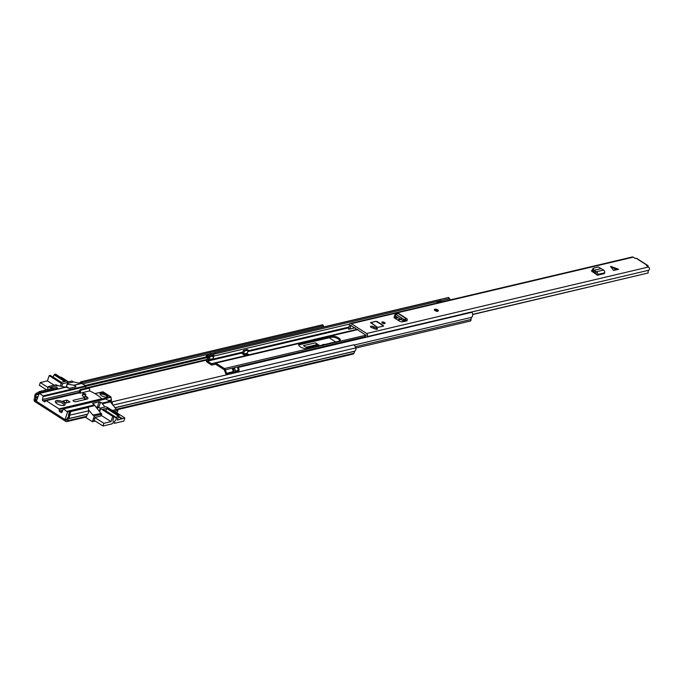 <?xml version="1.0" encoding="UTF-8"?>
<svg xmlns="http://www.w3.org/2000/svg" width="683" height="683" viewBox="0 0 683 683"><rect width="100%" height="100%" fill="white"/><g stroke="black" fill="none" stroke-linecap="round" stroke-linejoin="round"><path stroke-width="1.02" d="M69.453 414.496L68.488 414.513L69.82 411.584L70.784 411.567L69.538 415.392A3.714 2.869 76.7 0 1 68.257 418.713L67.515 420.788A1.648 1.272 76.7 0 1 65.833 421.454L34.876 401.604A1.648 1.272 76.7 0 1 34.15 399.393L34.807 397.267A3.714 2.869 76.7 0 1 35.798 393.758L39.503 391.521L57.013 387.389L57.628 388.422L56.672 389.267M318.287 346.008L316.118 344.616A1.545 1.195 -103.3 0 0 315.367 342.832L319.781 345.658M330.581 343.114A2.322 0.922 -161.6 0 1 331.827 342.823M68.488 414.513L68.573 415.409A2.476 1.912 76.7 0 1 67.719 417.62A1.545 1.195 -103.3 0 0 67.258 418.261L66.191 420.369L35.234 400.528L35.704 398.027A1.545 1.195 -103.3 0 0 35.755 397.13A2.476 1.912 76.7 0 1 36.412 394.783L36.967 394.304L36.344 393.271M335.66 341.918L329.189 337.761M322.504 345.017A2.373 0.939 -161.6 0 1 322.521 344.847A2.373 0.939 -161.6 0 1 324.502 344.548M315.367 342.832L303.457 345.641L307.871 348.467M80.825 383.428L81.567 382.779L323.418 325.74L322.794 324.715L80.953 381.746L81.567 382.779M79.365 383.137L80.953 381.746M323.042 327.089L323.418 325.74M66.695 421.616L85.793 417.117A1.648 1.272 -103.3 0 0 86.613 416.28L87.356 414.205A3.714 2.869 -103.3 0 0 88.636 410.884L88.286 407.444L87.322 407.461L69.82 411.584M70.784 411.567L88.286 407.444M112.524 404.763L112.225 401.8L354.076 344.761L356.014 347.835A3.714 2.869 76.7 0 1 354.733 351.156L353.99 353.231A1.648 1.272 76.7 0 1 353.162 354.059L116.861 409.791M39.503 391.521L40.118 392.546L57.628 388.422M112.225 401.8L354.076 344.761M111.423 403.414L111.261 401.809M40.118 392.546L36.967 394.304M305.933 347.22L316.067 344.83A1.545 1.195 -103.3 0 0 316.118 344.616M316.067 344.83L316.408 346.452M63.673 405.471A4.124 1.631 18.4 0 0 63.852 405.19A4.124 1.631 18.4 0 0 62.486 403.286A4.124 1.631 18.4 0 0 56.92 401.954A4.124 1.631 18.4 0 0 56.023 402.586A4.124 1.631 18.4 0 0 55.997 402.919M64.006 405.403A5.148 2.04 18.4 0 0 64.373 405.292A5.148 2.04 18.4 0 0 63.178 402.091A5.148 2.04 18.4 0 0 56.467 400.579A5.148 2.04 18.4 0 0 55.545 402.355A5.148 2.04 18.4 0 0 59.284 404.823A5.148 2.04 18.4 0 0 64.006 405.403M73.166 400.904L73.38 400.255A1.597 0.632 18.4 0 0 73.03 400.503A1.597 0.632 18.4 0 0 73.559 401.237A1.597 0.632 18.4 0 0 75.719 401.749L87.108 399.068A3.765 1.486 -161.6 0 0 87.928 398.488A3.765 1.486 -161.6 0 0 86.69 396.755L85.819 399.367M100.947 393.066A4.124 1.631 -161.6 0 1 105.558 393.878A4.124 1.631 -161.6 0 1 107.871 396.302A4.124 1.631 -161.6 0 1 106.975 396.925A4.124 1.631 -161.6 0 1 102.365 396.114A4.124 1.631 -161.6 0 1 100.051 393.698A4.124 1.631 -161.6 0 1 100.947 393.066M107.607 396.661A4.124 1.631 18.4 0 0 104.798 394.475A4.124 1.631 18.4 0 0 100.683 393.878A4.124 1.631 18.4 0 0 100.051 394.142M109.818 401.134L111.372 400.767L111.355 399.948L108.879 400.528M110.996 397.216L111.38 400.742M101.861 399.743A5.882 4.542 76.7 0 1 101.869 399.598L102.04 399.085A24.264 9.605 18.4 0 0 89.413 390.864M113.737 411.431L117.894 410.449L116.392 409.484L109.989 401.245L105.737 398.94M117.894 410.449L117.058 412.967M88.525 409.766L92.837 415.042L94.339 416.007L101.34 414.35L100.777 416.058L95.048 417.415L94.152 420.352M101.34 414.35A1.545 0.615 -161.6 0 0 101.682 414.12A1.545 0.615 -161.6 0 0 101.169 413.403L92.837 415.042M100.794 413.164L94.391 404.925L92.547 403.482L99.137 401.826L100.529 402.159L102.032 403.124L104.866 407M101.869 399.598A5.882 4.542 76.7 0 1 101.887 399.401L101.63 398.829L58.977 408.886L59.233 409.459A5.882 4.542 -103.3 0 0 59.242 411.072L61.009 412.472A1.033 0.794 76.7 0 0 62.059 412.062L63.306 408.835L67.566 411.994L94.621 405.617M66.294 402.885L67.002 400.076L62.87 401.049L65.884 402.979L70.016 402.005L67.002 400.076M67.566 411.994L65.03 419.627L36.404 401.271L39.196 393.382L43.234 395.85L42.474 399.504A1.033 0.794 76.7 0 0 42.927 400.887L44.847 401.843A5.882 4.542 -103.3 0 0 45.735 400.81L78.835 392.998M65.542 387.176L57.859 385.639L49.902 387.517L53.47 388.226M57.039 388.943L57.585 389.045M65.03 419.627L66.96 419.166M95.287 421.078L92.427 421.752L84.632 416.75M92.427 421.752L94.339 416.007M101.682 414.12L101.11 415.827A1.545 0.615 -161.6 0 1 100.777 416.058M100.324 408.238L97.43 406.94L95.987 407.281M84.137 399.768L84.897 397.48L82.831 396.012A1.597 0.632 -161.6 0 1 82.302 395.278A1.597 0.632 -161.6 0 1 82.404 395.141M84.897 397.48L84.035 399.794M73.38 400.255L84.777 397.566M85.708 399.393L84.521 398.633M85.401 395.927L86.69 396.755M78.835 392.887L80.252 389.515L87.279 387.859A2.058 1.024 -57.3 0 1 87.783 387.91L88.688 388.49A2.058 1.024 122.7 0 0 88.175 388.439L81.157 390.095L79.826 393.22L89.371 390.966L89.806 389.182L88.901 388.601M79.313 392.896L79.826 393.22M58.977 408.886L46.213 400.699M67.301 384.196L74.165 385.255L76.009 386.698L69.418 388.354L66.038 387.167M57.859 385.639L57.483 385.4A1.545 0.615 -161.6 0 0 55.391 384.896L48.391 386.552L49.902 387.517M69.333 388.371L66.516 386.561M116.093 412.344L115.06 412.276M48.391 386.552L47.358 389.669M116.392 409.484L112.234 410.466M102.262 403.815L110.219 401.937M85.52 388.268L85.887 385.793L81.636 383.487M81.14 383.496L73.457 381.959L67.583 383.342M73.457 381.959L71.946 380.994L67.771 381.976M113.916 416.562L116.494 418.209A2.63 1.306 -57.3 0 1 116.341 418.875A2.63 1.306 -57.3 0 1 113.301 421.471A2.63 1.306 -57.3 0 1 113.096 419.644A2.63 1.306 -57.3 0 1 113.395 418.944A1.033 0.512 -57.3 0 0 113.515 418.67A1.033 0.512 -57.3 0 0 113.557 418.483L113.873 416.152L103.022 409.262M98.89 407.478L98.113 406.974M118.629 416.314L122.155 418.577L124.835 417.953L123.785 421.095L114.556 423.272L113.796 422.786M114.556 423.272L114.795 422.555L112.251 423.153L112.012 423.87L102.971 426.004L94.083 420.301M99.078 407.435L96.593 408.024M94.98 417.612L103.867 423.306L102.971 426.004M122.155 418.577L117.365 420.122L119.107 414.871L107.06 407.145L105.669 406.812L100.572 408.016L100.691 408.647L112.746 416.374L113.873 416.152M112.746 416.374L110.996 421.624L103.867 423.306M105.652 410.884A1.033 0.512 -57.3 0 1 105.711 410.756L106.753 408.536L117.672 415.537L119.107 414.871M117.672 415.537L116.631 417.757L105.711 410.756M116.494 418.209A1.033 0.512 -57.3 0 1 116.631 417.757M124.835 417.953L115.734 412.122M122.009 419.029L118.475 416.767M101.255 415.384L110.996 421.624M106.753 408.536L102.954 409.151M46.581 389.848L39.392 385.246L40.288 382.548L47.417 380.866L49.167 375.616L61.222 383.342L62.605 383.675L67.702 382.48L67.583 381.84L55.536 374.113L54.102 374.779L64.646 381.541M68.462 381.814L61.257 377.195L60.582 377.349M50.371 375.505L49.167 375.616M61.359 382.318L53.052 376.999A1.033 0.512 122.7 0 0 53.001 377.127M53.052 376.999L54.102 374.779M40.288 382.548L48.066 387.534M47.417 380.866L54.153 385.186M50.175 375.377L61.094 382.386L65.448 381.353L54.529 374.352M100.29 394.612A3.603 1.426 -161.6 0 1 101.058 394.117A3.603 1.426 -161.6 0 1 102.382 394.065L105.788 395.192A3.603 1.426 -161.6 0 1 107.129 396.883M300.392 346.896A5.208 2.058 18.4 0 0 307.41 348.578L339.178 341.082A5.208 2.058 18.4 0 0 340.313 340.288A5.208 2.058 18.4 0 0 337.393 337.231A5.208 2.058 18.4 0 0 331.571 336.207L299.803 343.703A5.208 2.058 18.4 0 0 298.667 344.497A5.208 2.058 18.4 0 0 300.392 346.896M298.684 345.094A5.208 2.058 -161.6 0 1 299.444 344.778L331.212 337.282A5.208 2.058 -161.6 0 1 336.377 338.025A5.208 2.058 -161.6 0 1 339.946 340.766M226.508 374.634A2.058 1.597 76.7 0 1 225.714 373.575L224.383 370.058A0.803 0.615 -103.3 0 0 224.058 369.631L215.521 364.159A0.803 0.615 -103.3 0 0 215.077 364.09L212.285 364.961A2.058 1.597 76.7 0 1 212.2 364.987A2.058 1.597 76.7 0 1 211.132 364.773L207.137 362.212A1.648 1.272 76.7 0 1 206.804 359.395A2.578 1.989 -103.3 0 0 207.547 357.294A3.603 2.783 76.7 0 1 209.544 353.862A3.603 2.783 76.7 0 1 210.159 353.803L211.431 353.504A3.603 2.783 -103.3 0 0 210.816 353.555L209.544 353.862M228.002 374.284L226.927 373.601A0.828 0.64 76.7 0 1 226.585 373.157L225.253 369.64A2.032 1.571 -103.3 0 0 224.417 368.555L215.879 363.083A2.032 1.571 -103.3 0 0 214.829 362.878A2.032 1.571 -103.3 0 0 214.744 362.904L211.952 363.774A0.828 0.64 76.7 0 1 211.491 363.697L207.495 361.136L207.41 360.436A3.816 2.945 -103.3 0 0 208.52 357.32A2.373 1.836 76.7 0 1 209.826 355.066A2.373 1.836 76.7 0 1 210.227 355.023L211.499 354.725L211.431 353.504L214.035 352.898M234.747 372.696A3.603 2.783 -103.3 0 0 234.491 368.291L233.219 368.589A3.603 2.783 76.7 0 1 233.475 372.995M231.759 373.396A3.816 2.945 -103.3 0 1 232.348 372.602A2.373 1.836 76.7 0 0 232.502 369.298L233.219 368.589M210.227 355.023L210.159 353.803M210.723 354.912A2.373 1.836 -103.3 0 0 209.792 357.021A3.816 2.945 76.7 0 1 208.682 360.137L208.767 360.837L212.584 359.941L212.507 359.232A3.816 2.945 -103.3 0 0 213.608 356.116A2.373 1.836 76.7 0 1 214.923 353.862A2.373 1.836 76.7 0 1 215.324 353.828L215.247 352.599L448.885 297.506A3.603 2.783 76.7 0 0 448.27 297.557L214.641 352.659A3.603 2.783 76.7 0 1 215.247 352.599M247.178 354.947L245.897 354.127M212.652 356.253A2.578 1.989 -103.3 0 0 212.644 356.091A3.603 2.783 76.7 0 1 214.641 352.659M215.324 353.828L440.663 300.682M448.953 298.599L448.885 297.506M236.856 372.192A3.816 2.945 -103.3 0 1 237.445 371.398A2.373 1.836 76.7 0 0 237.59 368.103L238.307 367.386L471.944 312.293A3.603 2.783 76.7 0 1 471.722 317.313A2.578 1.989 -103.3 0 0 471.057 319.465A1.648 1.272 76.7 0 1 470.152 321.104L356.031 348.014M238.307 367.386A3.603 2.783 76.7 0 1 238.572 371.791M242.474 353.555L244.847 355.501L248.672 354.597L247.033 353.546M212.558 359.941L212.951 358.677L209.16 359.608M208.776 360.052L208.802 360.829L207.495 361.136M209.194 359.565A1.545 1.195 -103.3 0 0 209.45 359.096M210.646 354.955L212.515 356.159A1.545 1.195 76.7 0 1 212.951 358.677M207.555 357.585L206.061 356.62L206.42 355.544L207.939 355.186M207.589 356.295L206.42 355.544M241.987 353.666L243.532 350.405L244.437 350.985L243.421 354.033A1.75 1.357 -103.3 0 1 243.216 354.451M243.532 350.405L247.348 349.508L248.253 350.08L247.237 353.137A1.75 1.357 76.7 0 1 246.358 354.016L243.566 354.682M248.253 350.08L244.437 350.985M441.696 301.929A2.083 1.605 -103.3 0 0 440.953 300.776A2.681 2.066 -103.3 0 0 439.92 300.682M462.365 314.547A2.681 2.066 -103.3 0 0 462.237 314.419A2.075 1.605 -103.3 0 0 461.341 314.317A2.075 1.605 -103.3 0 0 460.462 315M440.202 302.287L440.492 301.408A1.503 1.161 -103.3 0 0 439.639 301.246L437.299 301.792M450.003 299.974L450.174 299.453A2.083 1.605 -103.3 0 0 449.61 298.736A2.681 2.066 -103.3 0 0 448.577 298.642M440.953 300.776L449.61 298.736M449.738 300.033L450.174 299.453M462.237 314.419L470.894 312.379A2.075 1.605 -103.3 0 0 470.143 312.251L461.341 314.317M436.804 303.081L437.222 301.818A1.503 1.161 76.7 0 1 437.786 301.835L437.419 302.936M437.786 301.835L439.28 301.69L438.99 302.569M440.492 301.408L439.28 301.69M618.559 269.273L616.314 269.059L613.539 270.459L618.559 269.273L610.568 266.353L613.539 270.459M372.303 326.286A1.904 0.751 18.4 0 0 370.502 326.474A1.904 0.751 18.4 0 0 371.134 327.353A1.904 0.751 18.4 0 0 372.312 327.866A4.935 1.955 -161.6 0 1 374.702 328.805A1.904 0.751 18.4 0 0 377.426 328.975A1.904 0.751 18.4 0 0 376.538 327.951A8.751 3.466 18.4 0 0 372.303 326.286L372.269 326.406M377.281 321.616L375.889 321.283L370.57 322.641L376.939 326.978L378.331 327.311L383.419 326.107L383.308 325.475L377.281 321.616L375.966 321.326L370.869 322.53L376.956 326.986M382.429 323.042A1.699 0.674 18.4 0 0 384.059 323.614A1.699 0.674 18.4 0 0 385.092 323.332A1.699 0.674 18.4 0 0 384.529 322.547A1.699 0.674 18.4 0 0 382.89 321.975A1.699 0.674 18.4 0 0 381.865 322.256A1.699 0.674 18.4 0 0 382.429 323.042M438.102 310.406A2.058 0.82 -161.6 0 1 438.281 310.936C438.401 309.945 437.291 309.365 434.951 309.194L434.362 309.681A2.058 0.82 18.4 0 0 435.037 310.637A2.058 0.82 18.4 0 0 437.026 311.328A2.058 0.82 18.4 0 0 438.273 310.987L438.281 310.936A2.058 0.82 -161.6 0 1 437.837 311.252A2.058 0.82 -161.6 0 1 435.532 310.85A2.058 0.82 -161.6 0 1 434.371 309.638A2.058 0.82 -161.6 0 1 434.823 309.322M647.954 266.652A1.801 0.896 -57.3 0 0 647.783 265.491A1.801 0.896 -57.3 0 0 647.33 265.439L646.562 265.738M365.038 337.504A3.996 3.091 -103.3 0 1 366.233 335.37L350.524 325.296A3.996 3.091 -103.3 0 1 348.731 329.308L348.228 327.849A2.45 1.895 -103.3 0 0 349.329 325.39A1.853 1.434 76.7 0 1 350.345 323.477L632.236 256.996A1.853 1.434 76.7 0 1 633.192 257.184L635.079 258.396L636.232 258.319A1.801 0.896 122.7 0 1 636.676 258.379L647.783 265.491M350.345 323.477A1.853 1.434 76.7 0 1 351.301 323.665L366.626 333.483A1.853 1.434 76.7 0 1 366.959 336.693A2.45 1.895 -103.3 0 0 366.549 337.146M646.596 265.61L648.517 267.01A1.853 1.434 76.7 0 1 648.85 270.22A2.45 1.895 -103.3 0 0 648.218 272.978L472.679 314.522M591.358 270.852L597.42 275.232L604.421 273.576L604.643 272.816A2.058 1.597 -103.3 0 0 603.567 270.067L598.41 267.002L593.433 268.188L592.417 269.273L592.588 270.468L593.271 271.475L593.988 270.314L593.433 269.503L592.588 270.468M592.537 270.391L591.393 270.758M406.983 318.816A2.058 1.024 122.7 0 1 407.17 320.156L406.948 320.89L405.992 321.112L406.146 320.114L403.32 320.882L395.141 315.887L394.689 315.469L395.141 315.887L395.918 314.564L395.466 314.137L398.069 313.471A2.058 1.024 122.7 0 1 398.693 313.497L406.983 318.816A2.058 1.024 122.7 0 0 406.351 318.782L405.437 319.098L405.07 320.421M395.773 316.297L394.006 316.818L394.193 317.774L399.888 321.42L401.963 321.924L405.992 321.112M592.135 271.732L593.262 271.458M376.017 329.257A8.751 3.466 18.4 0 0 373.763 328.25M394.415 317.911L397.147 317.177M472.67 314.376L648.218 272.978M348.731 329.308L355.186 327.789M395.124 318.372L397.958 317.697M592.332 271.86L593.407 271.612M596.293 274.506L596.216 273.123L593.271 271.475M593.433 268.188L593.433 269.503M597.42 275.232L597.634 274.464A2.058 1.597 -103.3 0 0 596.566 271.723L593.911 270.434M600.809 268.701L593.962 270.314L593.433 271.621M595.482 271.16L595.141 272.568M396.285 316.622L396.012 317.45M395.466 314.137L403.465 319.26L402.68 320.592M405.437 319.098L403.977 319.499L403.32 320.882M403.465 320.89L404.003 319.516L403.465 319.26M403.977 319.499L395.909 314.325M436.616 310.68A1.161 0.461 18.4 0 0 435.865 310.424M370.51 326.705A1.801 0.717 -161.6 0 1 370.519 326.568A1.801 0.717 -161.6 0 1 371.603 326.269A1.801 0.717 -161.6 0 1 373.345 326.875A1.801 0.717 -161.6 0 1 373.942 327.703A1.801 0.717 -161.6 0 1 372.722 327.985M378.297 327.319L383.351 326.064L377.212 321.625M383.675 323.452A1.161 0.461 18.4 0 0 382.915 323.204M35.234 400.528L36.771 400.161M88.047 388.072L206.36 360.172M82.839 383.837L208.938 354.101M85.332 385.434L206.454 356.876M211.704 355.638L212.644 355.416M86.118 386.134L207.47 357.525M85.588 388.055L206.701 359.497M67.515 420.788L86.613 416.28M68.163 418.841L87.262 414.333M68.257 418.713L87.356 414.205M68.573 415.409L88.636 410.884M38.743 394.236L36.412 394.783L35.798 393.758M114.932 407.7L354.733 351.156M112.866 405.173L356.014 347.835M115.009 407.794L354.639 351.284M116.238 409.296L353.99 353.231M35.755 397.13L37.958 396.61M35.704 398.027L37.633 397.574M35.055 399.973L36.984 399.521M307.64 348.321L316.118 346.315M315.845 345.615L306.769 347.758M94.997 393.664L102.894 391.803L94.894 393.604M101.929 399.41L111.005 397.267L110.757 396.84L101.895 398.932M103.09 391.931L110.953 397.079M42.927 400.887L79.006 392.375M44.967 401.732L44.446 401.852M61.974 412.242L61.009 412.472M59.489 411.499L62.477 410.799M67.335 411.303L94.391 404.925M98.822 407.273L100.529 402.159M99.137 401.826L97.43 406.94M62.657 410.261L59.242 411.072M88.688 388.49L87.783 387.91M87.279 387.859L88.175 388.439M81.157 390.095L80.252 389.515M80.688 390.616L79.783 390.036M79.544 390.761L42.474 399.504M66.524 387.056L39.469 393.434M75.668 386.219L75.429 386.937M102.032 403.124L109.989 401.245M106.224 398.829L63.57 408.886M59.233 409.459L101.887 399.401M43.464 396.541L86.118 386.484M43.234 395.85L85.887 385.793M82.122 383.376L74.165 385.255M99.65 411.772L100.691 408.647M102.826 409.134L113.745 416.135M118.099 415.11L107.18 408.11M61.222 383.342L60.292 386.126M61.701 386.407L62.605 383.675M67.702 382.48L66.191 387.022M85.546 394.031C85.512 394.783 84.752 394.748 83.283 393.937C83.317 393.186 84.077 393.22 85.546 394.031M85.682 394.245A1.545 0.615 -161.6 0 1 85.819 394.654A1.545 0.615 -161.6 0 1 84.615 394.868A1.545 0.615 -161.6 0 1 83.053 394.108A1.545 0.615 -161.6 0 1 82.891 393.673A1.545 0.615 -161.6 0 1 83.241 393.434M214.744 362.904L215.145 364.073M211.952 363.774L212.285 364.961L215.563 364.184M215.879 363.083L357.977 329.573M397.916 320.156L400.75 319.49M214.914 362.861L357.465 329.24L214.829 362.878M397.395 319.823L400.229 319.157L397.395 319.823M211.491 363.697L214.342 363.023M225.714 373.575L232.886 371.672M235.217 371.125L237.983 370.468M226.927 373.601L232.638 372.252M235.14 371.663L237.727 371.048M224.417 368.555L366.327 335.088M224.383 370.058L365.303 336.617M208.52 357.32L209.792 357.021M207.41 360.436L212.439 359.275M213.608 356.116L349.576 324.058M212.507 359.232L242.986 352.044M247.997 350.866L349.081 327.029M212.584 359.941L242.721 352.829M247.733 351.651L348.262 327.942M355.698 346.665L471.057 319.465M354.281 345.009L471.722 317.313M212.515 356.159L209.783 356.799M247.237 353.137L243.421 354.033M331.212 337.282L331.571 336.207M299.444 344.778L299.803 343.703M615.921 269.213L610.636 266.72M647.33 265.439L636.232 258.319M351.301 323.665L633.192 257.184M366.626 333.483L648.517 267.01M366.959 336.693L460.854 314.547M470.544 312.268L648.85 270.22M350.524 325.296L351.096 325.159M376.102 329.266L376.538 327.951M596.566 271.723L603.567 270.067M597.634 274.464L604.643 272.816M405.898 321.138L404.874 320.481M401.664 318.244L400.878 319.576M406.351 318.782L398.069 313.471M611.387 266.549L616.672 269.034M437.726 310.91A1.801 0.717 18.4 0 0 437.521 309.8A1.801 0.717 18.4 0 0 435.088 309.22A1.801 0.717 18.4 0 0 435.293 310.33A1.801 0.717 18.4 0 0 437.726 310.91M435.37 309.399A1.417 0.563 -161.6 0 1 437.282 309.86A1.417 0.563 -161.6 0 1 437.436 310.731A1.417 0.563 -161.6 0 1 435.532 310.27A1.417 0.563 -161.6 0 1 435.37 309.399M437.402 310.705A1.161 0.461 18.4 0 0 437.427 310.654A1.161 0.461 18.4 0 0 436.779 309.971A1.161 0.461 18.4 0 0 435.481 309.749A1.161 0.461 18.4 0 0 435.233 309.92A1.161 0.461 18.4 0 0 435.225 310.031M378.254 327.259L376.999 326.961M383.283 325.518L383.615 326.039M382.582 323.042A1.417 0.563 -161.6 0 1 382.429 322.171A1.417 0.563 -161.6 0 1 384.333 322.632A1.417 0.563 -161.6 0 1 384.495 323.503A1.417 0.563 -161.6 0 1 382.582 323.042M384.427 323.52A1.161 0.461 18.4 0 0 384.486 323.426A1.161 0.461 18.4 0 0 384.102 322.897A1.161 0.461 18.4 0 0 382.984 322.504A1.161 0.461 18.4 0 0 382.284 322.7A1.161 0.461 18.4 0 0 382.284 322.803M111.491 400.093L110.885 396.857L103.022 391.82L94.852 393.587M45.94 400.648L79.049 392.845M66.26 387.005L39.196 393.382M105.959 398.778L63.306 408.835M81.849 383.325L73.892 385.203M100.35 408.169L99.3 411.337M67.924 382.318L66.371 386.996M50.303 375.394L61.171 382.36M84.897 397.421L85.64 394.074L82.891 393.673L82.302 395.44M212.2 364.987L215.572 364.193M437.265 301.801L439.681 301.237M403.892 320.762L404.857 321.386M395.295 314.095L394.518 315.418M437.427 310.654L435.233 309.92M383.265 325.492L375.915 321.317L370.545 322.726M373.942 327.703L373.729 328.352M382.284 322.7L384.486 323.426"/></g></svg>
